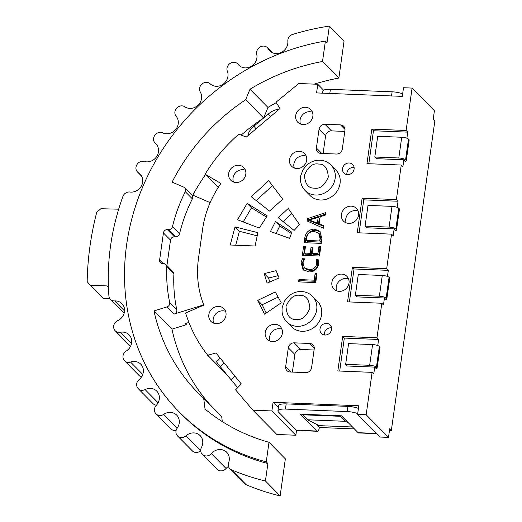 <?xml version="1.0" encoding="UTF-8"?>
<svg xmlns="http://www.w3.org/2000/svg" width="522" height="522" viewBox="0 0 522 522"><rect width="100%" height="100%" fill="white"/><g stroke="black" fill="none" stroke-linecap="round" stroke-linejoin="round"><path stroke-width="0.78" d="M314.675 188.188L313.774 188.116C308.15 188.09 305.044 183.764 304.45 175.151C308.058 166.87 312.6 163.158 318.074 163.999L318.981 164.071C324.606 164.104 327.712 168.423 328.305 177.036C324.697 185.317 320.156 189.036 314.675 188.188M296.222 319.497L295.322 319.425C289.697 319.392 286.591 315.073 285.997 306.46C289.606 298.179 294.147 294.46 299.621 295.308L300.528 295.374C306.146 295.406 309.259 299.726 309.853 308.339C306.244 316.626 301.703 320.338 296.222 319.497M218.627 306.388A9.076 8.202 135.4 0 1 223.873 308.652A9.076 8.202 135.4 0 1 225.047 318.322A9.076 8.202 135.4 0 1 216.199 323.666A9.076 8.202 135.4 0 1 210.953 321.402A9.076 8.202 135.4 0 1 209.785 311.732A9.076 8.202 135.4 0 1 218.627 306.388M225.576 311.334A9.076 8.202 -44.6 0 0 222.985 310.805A9.076 8.202 -44.6 0 0 213.615 323.138M330.928 165.004L335.835 169.97A18.153 16.41 135.4 0 1 338.178 189.31A18.153 16.41 135.4 0 1 320.488 199.998A18.153 16.41 135.4 0 1 309.996 195.469L305.089 190.497A18.153 16.41 135.4 0 0 314.296 194.928A18.153 16.41 135.4 0 0 315.582 195.026A18.153 16.41 135.4 0 0 333.277 184.338A18.153 16.41 135.4 0 0 330.928 165.004C328.312 162.381 325.089 160.815 321.252 160.319C316.162 159.732 311.373 161.285 306.884 164.985L303.06 169.611L300.75 175.718C299.85 181.604 301.298 186.53 305.089 190.497M312.476 296.307L317.383 301.279A18.153 16.41 135.4 0 1 319.725 320.612A18.153 16.41 135.4 0 1 302.036 331.3A18.153 16.41 135.4 0 1 291.544 326.772L286.637 321.806A18.153 16.41 135.4 0 0 295.837 326.23A18.153 16.41 135.4 0 0 297.129 326.335A18.153 16.41 135.4 0 0 314.825 315.647A18.153 16.41 135.4 0 0 312.476 296.307C309.859 293.684 306.629 292.124 302.799 291.628C297.703 291.035 292.914 292.588 288.431 296.287L284.601 300.913L282.298 307.027C281.397 312.913 282.846 317.839 286.637 321.806M326.596 323.386A6.12 5.533 135.4 0 1 330.132 324.912A6.12 5.533 135.4 0 1 330.922 331.431A6.12 5.533 135.4 0 1 324.958 335.033A6.12 5.533 135.4 0 1 321.421 333.506A6.12 5.533 135.4 0 1 320.632 326.987A6.12 5.533 135.4 0 1 326.596 323.386M331.561 327.862A6.12 5.533 -44.6 0 0 330.955 327.803A6.12 5.533 -44.6 0 0 324.351 334.974M305.494 107.291A9.076 8.202 135.4 0 1 310.74 109.555A9.076 8.202 135.4 0 1 311.915 119.225A9.076 8.202 135.4 0 1 303.067 124.569A9.076 8.202 135.4 0 1 297.821 122.305A9.076 8.202 135.4 0 1 296.646 112.635A9.076 8.202 135.4 0 1 305.494 107.291M312.443 112.237A9.076 8.202 -44.6 0 0 309.853 111.708A9.076 8.202 -44.6 0 0 300.483 124.04M299.315 151.256A9.076 8.202 135.4 0 1 304.561 153.52A9.076 8.202 135.4 0 1 305.735 163.19A9.076 8.202 135.4 0 1 296.887 168.534A9.076 8.202 135.4 0 1 291.641 166.27A9.076 8.202 135.4 0 1 290.467 156.6A9.076 8.202 135.4 0 1 299.315 151.256M306.264 156.202A9.076 8.202 -44.6 0 0 303.673 155.673A9.076 8.202 -44.6 0 0 294.304 168.006M349.14 162.981A6.12 5.533 135.4 0 1 352.676 164.508A6.12 5.533 135.4 0 1 353.466 171.027A6.12 5.533 135.4 0 1 347.502 174.635A6.12 5.533 135.4 0 1 343.965 173.108A6.12 5.533 135.4 0 1 343.176 166.59A6.12 5.533 135.4 0 1 349.14 162.981M354.105 167.458A6.12 5.533 -44.6 0 0 353.498 167.399A6.12 5.533 -44.6 0 0 346.895 174.576M351.215 206.157A9.076 8.202 135.4 0 1 356.461 208.415A9.076 8.202 135.4 0 1 357.635 218.085A9.076 8.202 135.4 0 1 348.787 223.429A9.076 8.202 135.4 0 1 343.541 221.165A9.076 8.202 135.4 0 1 342.367 211.501A9.076 8.202 135.4 0 1 351.215 206.157M358.164 211.103A9.076 8.202 -44.6 0 0 355.573 210.568A9.076 8.202 -44.6 0 0 346.203 222.901M341.669 274.102A9.076 8.202 135.4 0 1 346.915 276.366A9.076 8.202 135.4 0 1 348.083 286.03A9.076 8.202 135.4 0 1 339.241 291.38A9.076 8.202 135.4 0 1 333.995 289.116A9.076 8.202 135.4 0 1 332.821 279.446A9.076 8.202 135.4 0 1 341.669 274.102M348.611 279.048A9.076 8.202 -44.6 0 0 346.027 278.52A9.076 8.202 -44.6 0 0 336.651 290.852M275.003 324.273A9.076 8.202 135.4 0 1 280.249 326.537A9.076 8.202 135.4 0 1 281.417 336.207A9.076 8.202 135.4 0 1 272.569 341.551A9.076 8.202 135.4 0 1 267.329 339.287A9.076 8.202 135.4 0 1 266.155 329.617A9.076 8.202 135.4 0 1 275.003 324.273M281.945 329.219A9.076 8.202 -44.6 0 0 279.361 328.69A9.076 8.202 -44.6 0 0 269.985 341.023M238.463 165.246A9.076 8.202 135.4 0 1 243.709 167.51A9.076 8.202 135.4 0 1 244.883 177.173A9.076 8.202 135.4 0 1 236.035 182.517A9.076 8.202 135.4 0 1 230.789 180.253A9.076 8.202 135.4 0 1 229.621 170.59A9.076 8.202 135.4 0 1 238.463 165.246M245.412 170.192A9.076 8.202 -44.6 0 0 242.821 169.663A9.076 8.202 -44.6 0 0 233.451 181.989M276.275 102.638A205.107 185.434 -44.6 0 0 267.962 107.434L249.986 89.21A205.107 185.434 135.4 0 1 322.518 61.498L325.395 41.042L327.026 42.7L329.362 26.1A243.219 219.892 -44.6 0 0 292.64 34.439A6.355 5.742 135.4 0 0 287.844 41.316A10.89 9.846 135.4 0 1 276.04 53.59A10.89 9.846 135.4 0 1 269.743 50.869A10.89 9.846 135.4 0 1 268.243 48.846L271.747 52.396M141.462 175.803L138.447 172.749A10.89 9.846 135.4 0 1 140.144 174.094A10.89 9.846 135.4 0 1 141.547 185.695A10.89 9.846 135.4 0 1 130.931 192.109A10.89 9.846 135.4 0 1 129.978 192.024A6.355 5.742 135.4 0 0 122.892 196.487A243.219 219.892 -44.6 0 0 108.915 295.948A6.355 5.742 135.4 0 0 110.436 299.347A6.355 5.742 135.4 0 0 114.67 300.926A10.89 9.846 135.4 0 1 121.933 303.634A10.89 9.846 135.4 0 1 117.665 320.665A6.355 5.742 135.4 0 0 113.776 328.031A243.219 219.892 135.4 0 0 113.829 328.253A6.355 5.742 135.4 0 0 115.218 330.811A6.355 5.742 135.4 0 0 120.328 332.286A10.89 9.846 135.4 0 1 129.091 334.804A10.89 9.846 135.4 0 1 126.18 351.097A6.355 5.742 135.4 0 0 123.349 358.842A243.219 219.892 135.4 0 0 123.427 359.058A6.355 5.742 135.4 0 0 124.569 360.806A6.355 5.742 135.4 0 0 130.539 362.046A10.89 9.846 135.4 0 1 140.77 364.173A10.89 9.846 135.4 0 1 139.133 379.553A6.355 5.742 135.4 0 0 137.403 387.513A243.219 219.892 135.4 0 0 137.514 387.709A6.355 5.742 135.4 0 0 138.291 388.707A6.355 5.742 135.4 0 0 145.09 389.601A10.89 9.846 135.4 0 1 156.744 391.122A10.89 9.846 135.4 0 1 156.248 405.431A6.355 5.742 135.4 0 0 155.66 413.444A243.219 219.892 135.4 0 0 155.804 413.62A6.355 5.742 135.4 0 0 156.098 413.946A6.355 5.742 135.4 0 0 163.68 414.37A10.89 9.846 135.4 0 1 176.671 415.107A10.89 9.846 135.4 0 1 177.173 428.203A6.355 5.742 135.4 0 0 177.46 435.844L192.174 450.754A6.355 5.742 -44.6 0 0 192.448 451.008A243.219 219.892 -44.6 0 0 192.618 451.158A6.355 5.742 -44.6 0 0 200.631 450.76L185.923 435.85A6.355 5.742 135.4 0 1 177.904 436.248A243.219 219.892 135.4 0 1 177.734 436.105A6.355 5.742 135.4 0 1 177.46 435.844M268.243 48.846A6.355 5.742 135.4 0 0 267.368 47.665A6.355 5.742 135.4 0 0 260.772 46.68A243.219 219.892 135.4 0 0 260.55 46.778A6.355 5.742 135.4 0 0 256.733 54.177A10.89 9.846 135.4 0 1 245.157 67.893A10.89 9.846 135.4 0 1 238.861 65.178A10.89 9.846 135.4 0 1 238.136 64.343L239.683 65.916M156.424 144.398L155.38 143.341A10.89 9.846 135.4 0 1 155.928 143.85A10.89 9.846 135.4 0 1 157.331 155.452A10.89 9.846 135.4 0 1 146.715 161.866A10.89 9.846 135.4 0 1 144.333 161.474A6.355 5.742 135.4 0 0 136.784 164.939A243.219 219.892 135.4 0 0 136.666 165.154A6.355 5.742 135.4 0 0 137.462 171.966A6.355 5.742 135.4 0 0 138.447 172.749M238.136 64.343A6.355 5.742 135.4 0 0 237.712 63.86A6.355 5.742 135.4 0 0 230.319 63.306A243.219 219.892 135.4 0 0 230.111 63.436A6.355 5.742 135.4 0 0 227.344 71.207A10.89 9.846 135.4 0 1 216.206 86.293A10.89 9.846 135.4 0 1 210.138 83.794A6.355 5.742 135.4 0 0 202.138 83.911A243.219 219.892 135.4 0 0 201.949 84.068A6.355 5.742 135.4 0 0 200.291 92.042A10.89 9.846 135.4 0 1 199.841 102.984A10.89 9.846 135.4 0 1 189.799 108.406A10.89 9.846 135.4 0 1 184.834 106.795A6.355 5.742 135.4 0 0 176.821 108.061A243.219 219.892 135.4 0 0 176.651 108.243A6.355 5.742 135.4 0 0 176.136 116.256A10.89 9.846 135.4 0 1 176.919 127.681A10.89 9.846 135.4 0 1 166.472 133.769A10.89 9.846 135.4 0 1 162.747 132.869A6.355 5.742 135.4 0 0 154.884 135.257A243.219 219.892 135.4 0 0 154.74 135.459A6.355 5.742 135.4 0 0 155.067 143.048A6.355 5.742 135.4 0 0 155.38 143.341M307.158 220.989L307.484 218.672L325.578 212.617L325.219 215.149L320.169 216.702L319.164 223.84L323.738 225.68L323.386 228.212L307.158 220.989M336.436 154.029L320.815 153.403A5.448 4.92 135.4 0 1 317.67 152.046A5.448 4.92 135.4 0 1 316.404 148.013L319.04 129.234A5.448 4.92 135.4 0 1 324.912 124.256L340.533 124.888A5.448 4.92 135.4 0 1 343.678 126.246A5.448 4.92 135.4 0 1 344.944 130.278L342.308 149.057A5.448 4.92 135.4 0 1 336.436 154.029M290.095 371.99A5.448 4.92 135.4 0 1 286.95 370.633A5.448 4.92 135.4 0 1 285.678 366.601L288.32 347.822A5.448 4.92 135.4 0 1 294.193 342.843L309.814 343.476A5.448 4.92 135.4 0 1 312.959 344.833A5.448 4.92 135.4 0 1 314.224 348.866L311.588 367.645A5.448 4.92 135.4 0 1 305.716 372.623L290.095 371.99M276.138 270.67L279.068 277.958L267.114 283.133L264.21 273.6L276.138 270.67M275.29 291.981L281.267 302.799L264.569 314.172L257.77 300.333L275.29 291.981M257.848 232.681L255.088 246.006L230.215 245.001L235.03 226.874L257.848 232.681M288.229 208.454L299.576 224.597L294.101 230.417L278.291 217.72L288.229 208.454M291.844 232.225L289.625 238.313L270.455 231.527L275.466 221.556L291.844 232.225M282.715 199.189L269.509 211.064L251.258 196.709L268.686 180.664L282.715 199.189M259.297 228.075L237.536 219.769L247.16 203.371L267.225 215.867L259.297 228.075M377.106 368.147L380.023 347.411A5.448 1.501 -172 0 0 379.768 346.862L376.858 367.592A5.448 1.501 8 0 1 377.106 368.147A5.448 1.501 8 0 1 376.362 368.76L374.724 367.103L373.752 374.013L372.121 372.356L366.163 414.755L357.59 414.409L358.803 405.77L273.091 402.305L278.389 407.675M372.121 372.356L337.832 370.972L342.693 336.416L376.975 337.806L381.83 303.249L347.548 301.866L352.402 267.31L386.691 268.693L391.546 234.143L357.257 232.76L362.118 198.203L396.4 199.587L401.255 165.037L366.973 163.647L371.827 129.097L406.116 130.48L412.073 88.081L403.499 87.735L402.286 96.374L316.573 92.916L317.787 84.277L298.806 83.507L276.007 102.214L280.007 108.53L246.286 137.11L238.822 134.161A154.192 139.4 135.4 0 0 205.133 174.204L220.923 183.45A100.531 90.887 135.4 0 0 202.588 229.23L198.49 258.377A100.531 90.887 135.4 0 0 203.821 305.109L185.623 312.991A154.192 139.4 135.4 0 0 207.749 355.28L226.848 374.639M273.091 402.305L271.877 410.944L252.896 410.181L235.585 389.856L241.301 383.931L215.951 352.97L207.749 355.28M314.42 229.119L319.869 231.285L321.911 238.684L321.252 243.382L304.111 242.691L304.796 237.81C305.794 232.316 308.998 229.412 314.42 229.119L315.51 230.222L320.377 231.866M317.924 253.627L318.896 246.678L320.782 246.749L319.477 256.021L302.336 255.33L303.576 246.482L305.461 246.56L304.541 253.092L310.185 253.32L311.047 247.206L312.926 247.284L312.065 253.392L317.924 253.627L319.014 254.736L319.986 247.78L318.896 246.678M316.71 263.76L316.234 259.284L318.113 259.356L318.544 264.158C317.409 269.339 314.211 271.929 308.946 271.916L303.119 269.626L301.083 262.762L302.329 258.723L304.633 258.814L302.962 262.814L304.43 267.799L309.135 269.587C313.213 269.685 315.738 267.74 316.71 263.76L317.8 264.863L317.324 260.387L316.234 259.284M314.192 280.177L315.105 273.645L316.991 273.724L315.745 282.572L298.604 281.88L298.93 279.564L314.192 280.177L315.281 281.28L316.195 274.748L315.105 273.645M271.877 410.944L295.85 435.237L296.542 430.311M252.896 410.181L276.869 434.474L295.85 435.237M412.073 88.081L434.408 110.723L433.195 119.362L434.833 121.019L391.35 430.409L389.49 430.337M315.882 423.988L319.347 427.498L354.405 428.914M366.163 414.755L388.498 437.39L389.712 428.751L391.35 430.409M406.116 130.48L407.747 132.138L406.892 138.226M406.246 160.822A5.448 1.501 -172 0 0 405.992 160.274L405.574 159.849A5.448 1.501 -172 0 0 398.801 157.983L374.803 157.018L377.713 136.281L401.712 137.253A5.448 1.501 8 0 1 408.491 139.12L408.909 139.537A5.448 1.501 -172 0 1 409.157 140.092L406.246 160.822A5.448 1.501 -172 0 1 405.496 161.435L403.865 159.778L402.893 166.688L401.255 165.037M396.4 199.587L398.038 201.244L397.183 207.332M396.531 229.928A5.448 1.501 -172 0 0 396.283 229.38L395.865 228.956A5.448 1.501 -172 0 0 389.086 227.096L365.087 226.124L368.003 205.394L392.002 206.36A5.448 1.501 8 0 1 398.782 208.226L399.193 208.643A5.448 1.501 -172 0 1 399.447 209.198L396.531 229.928A5.448 1.501 -172 0 1 395.787 230.541L394.149 228.89L393.177 235.8L391.546 234.143M386.691 268.693L388.322 270.35L387.468 276.438M386.822 299.034A5.448 1.501 -172 0 0 386.567 298.486L386.149 298.062A5.448 1.501 -172 0 0 379.377 296.202L355.378 295.23L358.288 274.5L382.287 275.466A5.448 1.501 8 0 1 389.066 277.332L389.484 277.756A5.448 1.501 -172 0 1 389.732 278.304L386.822 299.034A5.448 1.501 -172 0 1 386.071 299.654L384.44 297.997L383.468 304.907L381.83 303.249M376.975 337.806L378.613 339.463L377.758 345.551M352.5 426.989L319.157 425.639L307.536 419.779L345.244 421.306L340.311 416.302L340.383 415.773M319.347 427.498A5.448 1.775 -87.7 0 1 317.493 431.283A5.448 1.775 -87.7 0 1 316.984 431.028L296.418 430.2A5.448 1.775 92.3 0 0 296.927 430.454L317.493 431.283M376.355 433.423L358.131 432.692A5.448 1.775 92.3 0 0 358.64 432.947L376.603 433.671M348.52 422.957L345.244 421.306M340.311 416.302L302.597 414.781L302.675 414.253M302.597 414.781L307.536 419.779M358.131 432.692L341.479 415.819L300.339 414.155L316.984 431.028M376.858 367.592L376.44 367.175A5.448 1.501 -172 0 0 369.661 365.309L345.662 364.336L348.579 343.606L372.577 344.579A5.448 1.501 8 0 1 379.357 346.438L379.768 346.862M378.613 339.463L344.324 338.073L339.692 371.051M374.724 367.103L347.3 365.994L345.662 364.336M344.324 338.073L342.693 336.416M388.322 270.35L354.04 268.967L349.401 301.938M384.44 297.997L357.009 296.887L355.378 295.23M354.04 268.967L352.402 267.31M398.038 201.244L363.749 199.861L359.116 232.832M394.149 228.89L366.725 227.781L365.087 226.124M363.749 199.861L362.118 198.203M407.747 132.138L373.465 130.754L368.826 163.725M403.865 159.778L376.434 158.675L374.803 157.018M373.465 130.754L371.827 129.097M388.498 437.39L379.931 437.044L357.59 414.409M296.418 430.2L278.435 411.975A10.89 3.001 8 0 1 277.939 410.879L278.663 405.692A10.89 3.001 8 0 1 286.18 403.897L347.893 406.39A10.89 3.001 8 0 1 358.431 408.406M322.589 93.157L322.877 91.115A10.89 3.001 8 0 1 330.393 89.321L392.107 91.813A10.89 3.001 8 0 1 402.645 93.829M317.787 84.277L323.64 90.208M347.893 406.39L347.163 411.571A10.89 3.001 8 0 1 357.707 413.587M347.163 411.571L285.449 409.078L286.18 403.897M277.939 410.879A10.89 3.001 8 0 1 285.449 409.078M344.788 131.42L331.45 130.878A5.448 4.92 -44.6 0 0 325.578 135.857L323.098 153.494M314.068 350.008L300.731 349.472A5.448 4.92 -44.6 0 0 294.858 354.445L292.379 372.082M278.148 275.668L268.569 278.017L264.21 273.6M268.569 278.017L269.776 281.978M278.128 297.122L262.129 304.75L257.77 300.333M262.129 304.75L266.213 313.056M257.196 235.827L239.389 231.292L235.03 226.874M239.389 231.292L235.69 245.223M291.831 213.576L283.178 221.648M291.38 233.497L279.825 225.974L275.466 221.556M279.825 225.974L276.04 233.504M272.445 185.636L256.198 200.592M247.16 203.371L251.519 207.789L243.213 221.935M266.442 217.08L251.519 207.789M203.73 304.874L174.107 314.068A3.628 3.282 -44.6 0 0 176.782 309.742A155.595 140.672 135.4 0 1 173.878 274.089A3.628 3.282 -44.6 0 0 173.004 271.74L165.924 264.563A3.628 3.282 135.4 0 1 166.799 266.912L173.878 274.089M191.476 194.582L210.151 202.601M166.929 265.581L170.511 240.1A3.628 3.282 135.4 0 1 174.426 236.786L175.686 236.831A3.628 3.282 -44.6 0 0 179.535 233.856A155.595 140.672 135.4 0 1 192.364 198.843A3.628 3.282 -44.6 0 0 191.887 195L184.801 187.822A3.628 3.282 -44.6 0 0 183.848 187.17L172.084 182.119A197.845 178.87 135.4 0 1 245.647 99.767L263.63 117.985L267.962 107.434M222.313 421.606L221.674 416.491L203.697 398.273A197.845 178.87 135.4 0 1 197.799 392.59A197.845 178.87 135.4 0 1 153.977 310.936L167.02 306.89A3.628 3.282 -44.6 0 0 169.696 302.564A155.595 140.672 135.4 0 1 166.799 266.912M153.977 310.936L171.96 329.16L186.223 324.73L185.134 323.627L188.925 322.446M179.535 233.856L172.456 226.678A155.595 140.672 135.4 0 1 185.284 191.665A3.628 3.282 -44.6 0 0 184.801 187.822M172.456 226.678A3.628 3.282 135.4 0 1 168.606 229.654L167.34 229.608L174.426 236.786M170.511 240.1L163.425 232.923A3.628 3.282 135.4 0 1 167.34 229.608M163.425 232.923L159.621 260.015L163.19 263.636M165.924 264.563A3.628 3.282 135.4 0 0 163.823 263.662L162.564 263.61A3.628 3.282 135.4 0 1 160.463 262.703A3.628 3.282 135.4 0 1 159.621 260.015M186.223 324.73L186.119 323.32M249.986 89.21L245.647 99.767M325.395 41.042A225.961 204.285 -44.6 0 0 140.464 192.416A225.961 204.285 -44.6 0 0 179.216 411.956A225.961 204.285 -44.6 0 0 266.253 461.866L269.006 442.284A205.107 185.434 135.4 0 1 205.035 409.059L203.697 398.273M278.657 109.679A10.89 4.639 140.7 0 0 268.288 114.037L253.94 126.194A10.89 4.639 140.7 0 0 248.328 135.374M171.96 329.16A197.845 178.87 -44.6 0 0 210.17 404.831M179.216 411.956L180.847 413.613A225.961 204.285 -44.6 0 0 267.884 463.523L265.43 480.99L280.144 495.9L285.351 458.845L269.006 442.284M267.884 463.523L266.253 461.866M322.518 61.498L338.863 78.065A205.107 185.434 -44.6 0 0 314.237 84.133M263.61 117.998A197.845 178.87 -44.6 0 0 241.157 135.087M205.531 174.609A197.845 178.87 -44.6 0 0 192.794 195.15M234.998 376.231L230.959 379.657A10.89 0.391 49.7 0 0 237.738 387.624M230.959 379.657L220.173 366.483L224.212 363.058M220.251 358.222L216.402 361.485A10.89 0.391 49.7 0 0 220.173 366.483M218.222 187.47L205.133 174.204M185.923 435.85A10.89 9.846 135.4 0 1 200.148 435.622A10.89 9.846 135.4 0 1 201.466 447.4A6.355 5.742 135.4 0 0 202.236 454.264L216.95 469.174A6.355 5.742 -44.6 0 0 217.889 469.924A243.219 219.892 -44.6 0 0 218.079 470.048A6.355 5.742 -44.6 0 0 226.072 468.502L211.358 453.592A6.355 5.742 135.4 0 1 203.365 455.138A243.219 219.892 135.4 0 1 203.175 455.021A6.355 5.742 135.4 0 1 202.236 454.264M211.358 453.592A10.89 9.846 135.4 0 1 226.685 452.248A10.89 9.846 135.4 0 1 228.636 462.616A6.355 5.742 135.4 0 0 229.778 468.658L244.485 483.568A6.355 5.742 135.4 0 0 246.169 484.71A243.219 219.892 -44.6 0 0 280.144 495.9M265.43 480.99A243.219 219.892 -44.6 0 1 231.455 469.8A6.355 5.742 135.4 0 1 229.778 468.658M338.863 78.065L344.07 41.01L329.362 26.1M228.453 466.387A10.89 9.846 -44.6 0 0 226.072 468.502M156.098 413.946L170.811 428.849A6.355 5.742 -44.6 0 0 176.168 430.265M138.291 388.707L153.005 403.617A6.355 5.742 -44.6 0 0 156.47 405.189M124.569 360.806L139.283 375.716A6.355 5.742 -44.6 0 0 141.429 377.034M115.218 330.811L129.932 345.721A6.355 5.742 -44.6 0 0 130.565 346.269M109.933 298.76L103.206 298.486L90.13 285.234L87.167 281.619A305.383 276.092 135.4 0 1 96.753 212.226L100.883 208.728L118.67 209.191M108.38 286.389L106.997 285.919L90.13 285.234M106.997 285.919L108.419 287.354M308.332 221.511L308.574 219.775L307.484 218.672M308.574 219.775L325.363 214.164M323.653 226.313L320.254 224.943L319.164 223.84M309.402 219.99L310.492 221.093L318.453 224.284L319.268 218.509L318.179 217.4L309.402 219.99L317.363 223.181L318.179 217.4M318.453 224.284L317.363 223.181M311.654 221.419L310.564 220.317M305.35 242.737L305.885 238.919L304.796 237.81M305.885 238.919C306.884 233.419 310.088 230.522 315.51 230.222M306.316 240.446L307.406 241.549L320.789 242.091L321.134 239.637L319.751 234.241L318.661 233.138L314.146 231.442C309.911 231.468 307.419 233.621 306.675 237.901L306.316 240.446L319.699 240.988L320.045 238.534L318.661 233.138M321.134 239.637L320.045 238.534M320.789 242.091L319.699 240.988M319.986 247.78L320.632 247.806M303.569 255.382L304.665 247.585L303.576 246.482M304.665 247.585L305.311 247.611M310.185 253.32L311.275 254.423L305.631 254.194L304.541 253.092M311.275 254.423L312.136 248.309L311.047 247.206M312.136 248.309L312.776 248.335M319.014 254.736L313.154 254.495L312.065 253.392M317.324 260.387L318.466 260.432M303.68 270.142L302.173 263.864L301.083 262.762M302.173 263.864L303.419 259.825L302.329 258.723M303.419 259.825L303.954 259.845M304.43 267.799L305.52 268.908L310.225 270.696L309.135 269.587M310.225 270.696C314.303 270.787 316.828 268.843 317.8 264.863M316.195 274.748L316.841 274.774M299.843 281.926L300.019 280.666L298.93 279.564M300.019 280.666L315.281 281.28M389.484 277.756L386.567 298.486M399.193 208.643L396.283 229.38M408.909 139.537L405.992 160.274M379.357 346.438L376.44 367.175M372.577 344.579L369.661 365.309M379.377 296.202L382.287 275.466M386.149 298.062L389.066 277.332M395.865 228.956L398.782 208.226M392.002 206.36L389.086 227.096M405.574 159.849L408.491 139.12M401.712 137.253L398.801 157.983M329.813 93.451L330.393 89.321M392.107 91.813L391.526 95.944M316.404 148.013L321.761 153.442M344.996 129.41L340.533 124.888M331.45 130.878L324.912 124.256M325.578 135.857L319.04 129.234M288.32 347.822L294.858 354.445M291.035 372.029L285.678 366.601M314.277 347.998L309.814 343.476M300.731 349.472L294.193 342.843M167.02 306.89L174.107 314.068M176.782 309.742L169.696 302.564M185.284 191.665L192.364 198.843M168.606 229.654L175.686 236.831M256.08 128.81L253.94 126.194M270.429 116.647L268.288 114.037M231.455 469.8L246.169 484.71M124.549 310.936L114.67 300.926M203.365 455.138L218.079 470.048M203.175 455.021L217.889 469.924M131.492 343.6L120.328 332.286M177.904 436.248L192.618 451.158M177.734 436.105L192.448 451.008M142.76 374.431L130.539 362.046M177.239 428.112L163.68 414.37M158.114 402.795L145.09 389.601M124.138 313.233L110.436 299.347M267.368 47.665L272.34 52.696M141.736 176.299L137.462 171.966M237.712 63.86L239.911 66.085M156.548 144.548L155.067 143.048"/></g></svg>
